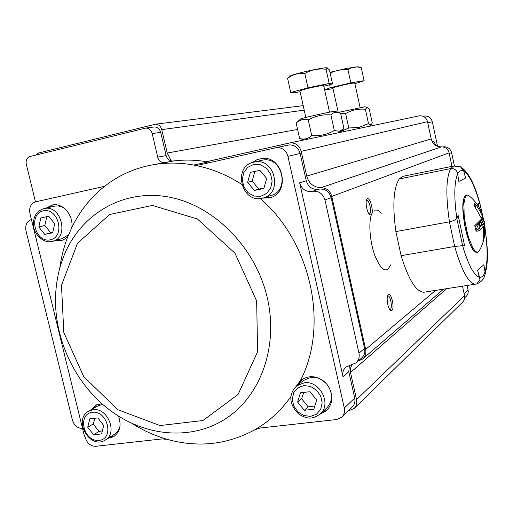<?xml version="1.0" encoding="UTF-8"?>
<svg xmlns="http://www.w3.org/2000/svg" width="513" height="513" viewBox="0 0 513 513"><rect width="100%" height="100%" fill="white"/><g stroke="black" fill="none" stroke-linecap="round" stroke-linejoin="round"><path stroke-width="0.77" d="M35.763 155.093L38.642 152.983L155.407 124.217C158.588 124.345 160.71 126.153 161.762 129.629L167.219 153.034L171.522 161.39M206.47 161.704L290.191 142.838C295.77 142.742 299.445 145.589 301.214 151.367L306.729 176.119C308.954 183.564 313.712 187.418 321.01 187.668C326.499 187.854 330.09 190.759 331.783 196.383L365.647 349.411C366.378 353.335 365.378 356.535 362.653 359.01L358.119 361.017M418.845 115.912L419.602 115.791C423.667 115.681 426.303 117.644 427.515 121.664L431.189 138.927C432.709 144.121 436.114 146.769 441.411 146.865C445.399 146.936 447.964 148.93 449.112 152.842L451.972 166.359M370.963 214.909L369.956 214.806C367.218 213.543 364.884 202.064 366.833 199.442C369.655 194.594 374.67 213.446 370.963 214.909M391.849 310.423L390.624 310.429C387.963 309.07 386 297.521 388.008 295.013C390.778 290.493 395.157 308.153 391.849 310.423M351.835 364.846L350.392 368.475L350.392 371.951L356.541 399.601C357.228 403.141 356.426 406.097 354.143 408.476L348.192 410.951M462.527 286.19L464.554 295.7C465.009 298.194 464.387 300.323 462.694 302.08L354.143 408.476M389.745 309.519L390.348 309.345C392.772 307.826 390.258 294.937 387.725 295.924L387.578 295.975M369.039 213.927L369.456 213.863C372.181 212.959 369.277 199.236 366.59 200.352L366.429 200.423M97.803 417.915L103.703 425.482L101.574 433.921L93.584 434.767L87.723 427.239L89.813 418.826L97.803 417.915M102.683 404.302L97.977 405.873M105.652 439.808L114.482 434.222C117.195 432.549 119.01 430.022 119.933 426.63M87.723 427.239L93.206 423.982L99.015 431.446L102.331 430.914M94.918 418.242L93.206 423.982M93.584 434.767L99.015 431.446M309.999 391.701L316.72 399.948L313.828 409.246L304.273 410.272L297.611 402.064L300.445 392.798L309.999 391.701M325.499 382.685C321.17 378.639 316.316 376.869 310.936 377.376L303.465 380.531M320.144 414.029L326.563 408.194C332.507 401.846 333.04 394.407 328.153 385.885M297.611 402.064L301.599 398.748L308.204 406.867L314.847 405.969M303.715 392.419L301.599 398.748M304.273 410.272L308.204 406.867M259.905 170.367L266.677 178.473L263.868 188.521L254.345 190.432L247.632 182.359L250.382 172.342L259.905 170.367M264.798 197.39L270.12 195.697C290.211 192.048 283.035 156.273 262.893 160.056L260.219 160.678M247.632 182.359L252.172 181.115L258.828 189.105L264.003 188.04M254.871 171.413L252.172 181.115M254.345 190.432L258.828 189.105M48.761 216.287L54.705 223.739L52.659 232.806L44.714 234.39L38.821 226.964L40.822 217.929L48.761 216.287M64.285 208.284C61.252 206.322 58.123 205.598 54.891 206.091L53.538 206.406M53.358 241.072L62.342 238.532L68.729 234.678M38.821 226.964L44.817 225.431L50.665 232.787L52.762 232.351M46.805 216.691L44.817 225.431M44.714 234.39L50.665 232.787M354.752 82.997L352.194 83.209C346.089 84.183 331.917 87.672 332.866 87.96L333.11 89.057M360.19 67.389L360.825 67.588C356.144 66.299 351.847 67.004 347.942 69.717C341.716 69.268 335.791 70.416 330.16 73.154M324.614 89.852L330.276 87.729L350.815 82.888L364.102 80.688L361.287 67.716M364.102 80.688L354.919 83.747M350.815 82.888L347.942 69.717M330.276 87.729L329.615 84.735M333.014 88.634L324.658 90.038M329.981 72.32L346.557 68.396L358.241 66.78M304.228 139.908L299.611 138.465C304.068 139.805 308.114 138.85 311.737 135.592L308.262 119.939C303.715 118.734 299.72 119.76 296.283 123.011L296.341 122.96M299.611 138.465L296.187 123.101M311.737 135.592C319.759 136.214 327.288 134.534 334.335 130.552L339.574 131.29L343.96 128.564L340.594 113.213L338.279 112.43C335.508 111.828 333.046 112.648 330.891 114.899C322.869 114.271 315.328 115.951 308.262 119.939M334.335 130.552L330.891 114.899M334.784 111.315L334.649 111.276C333.014 111.097 300.714 118.375 300.721 118.92L296.283 123.011M323.665 85.53L323.652 85.485C323.665 84.972 311.128 87.479 304.138 89.403L299.919 90.878L300.188 92.071M300.099 91.686L294.866 92.763L290.736 92.487L307.967 87.813L329.199 83.491L326.069 69.261C318.547 68.338 311.455 69.749 304.799 73.487C298.463 72.833 292.724 74.462 287.594 78.367L290.204 75.905C295.347 73.474 324.036 67.158 326.98 67.799L327.345 67.889M307.967 87.813L304.799 73.487M290.736 92.487L287.594 78.367M329.199 83.491L332.533 83.952L329.474 70.031L327.236 67.876L326.069 69.261M332.533 83.952L323.831 86.293M364.948 106.755L338.343 112.443M340.799 131.514L348.776 127.993L359.017 127.416L368.501 123.627L370.078 124.806L371.354 124.537L372.252 122.94L369.2 108.859L367.193 107.461L365.384 109.269L368.501 123.627M365.384 109.269C358.375 108.576 351.79 110.006 345.615 113.565L348.776 127.993M345.615 113.565L340.626 113.367M462.873 169.123L463.752 171.13C469.35 174.875 474.679 185.738 479.751 203.706L477.962 203.142L478.738 206.816L477.962 203.142L479.841 203.738L482.291 214.011M484.99 274.493L484.759 275.398C489.101 260.097 487.395 247.183 485.099 228.291L485.048 227.964M453.748 168.796C455.942 169.784 457.25 171.502 457.667 173.958C459.282 170.784 461.309 169.841 463.752 171.13L465.599 178.049L458.84 181.41L457.667 173.958C456.846 170.143 454.55 168.341 450.78 168.553L399.217 178.979L402.686 176.369L403.571 176.19M454.512 165.853L453.704 166.007L450.78 168.553L399.217 178.979C393.477 187.88 392.362 205.412 395.876 231.581L449.426 221.834C453.364 220.936 455.813 219.75 456.782 218.281L458.186 215.55L464.643 246.009L462.598 245.695L454.665 246.458L449.426 221.834C453.364 220.936 455.813 219.75 456.782 218.281C453.896 196.812 454.197 182.038 457.667 173.958L458.84 181.41L465.599 178.049L463.752 171.13L460.571 166.892L458.763 166.167M451.908 168.444L452.985 168.572M479.713 279.264L477.641 270.364L483.868 264.702L485.022 271.993L483.868 264.702L477.641 270.364L479.495 277.212C481.842 277.604 483.682 275.866 485.022 271.993C487.786 262.656 487.799 248.356 485.067 229.093M479.495 277.212C473.993 275.507 468.363 264.997 462.598 245.695L464.643 246.009L458.186 215.55L456.782 218.281L462.598 245.695L454.665 246.458L401.108 255.679C408.412 279.386 415.934 291.583 423.674 292.263L475.378 284.183M484.573 275.885L484.759 275.398C483.708 279.514 480.835 282.4 476.135 284.061L423.674 292.263L475.686 284.106M484.747 275.417L484.573 275.879M458.769 166.167L460.565 166.885L453.704 166.007L402.686 176.369M476.987 283.618L479.546 280.322M475.269 284.183C468.561 283.311 461.694 270.736 454.665 246.458L401.108 255.679L395.876 231.581L449.426 221.834C445.617 195.158 446.066 177.395 450.78 168.553M484.387 221.68L484.516 235.813L483.688 239.853L482.868 241.213L483.759 234.031L483.246 226.695L479.886 230.343L476.808 231.344L475.628 230.048L474.775 225.617L481.701 218.884L481.495 220.205M473.986 205.091L481.701 218.884M473.961 205.001L474.826 203.597L476.891 206.207L479.86 210.837L482.566 216.749L482.201 213.838M482.464 217.903L482.688 218.897M480.245 221.937L480.425 222.257L481.021 220.93M481.778 219.25L482.553 218.775M475.455 207.521L474.826 203.597M475.474 226.284L474.775 225.617M475.634 229.208L475.936 229.971L478.43 224.47L479.373 225.297M484.323 224.476L482.598 222.713L481.81 219.179M480.828 222.751L482.598 222.713M480.944 229.433L479.18 228.029L481.406 225.393L483.143 226.368M481.649 225.374L480.264 225.598L479.18 228.029C478.334 229.548 477.257 230.196 475.936 229.971M481.579 218.544L482.637 217.384L482.566 216.749L481.213 217.608M481.598 218.609L482.547 217.736L482.573 214.838C479.758 207.105 475.128 200.66 468.696 195.491C467.362 194.716 466.259 195.145 465.387 196.787L463.932 203.456L464.105 214.088L464.816 220.269L467.317 232.831L468.985 238.571L472.71 247.548L474.589 250.357L476.346 251.864L477.911 252.018L479.213 250.831C484.208 242.059 485.991 232.684 484.561 222.693L482.425 218.66M423.828 116.143L424.533 116.021C428.541 115.9 431.144 117.817 432.337 121.78L437.531 146.218M467.112 285.472L468.087 290.044C468.536 292.506 467.914 294.603 466.234 296.334L464.688 297.835M437.993 146.455L435.325 144.339L433.87 141.229L432.235 141.742M454.396 165.859L451.6 152.65C450.234 148.334 447.349 146.41 442.95 146.878L442.783 146.91M153.49 127.064L154.323 126.955C157.517 127.07 159.646 128.872 160.704 132.36L166.122 155.599C167.276 159.293 169.559 161.095 172.964 161.024L174.106 160.883C185.231 159.562 196.543 159.928 208.047 161.98L211.664 162.166M275.782 147.718L289.082 144.929C294.674 144.807 298.361 147.648 300.143 153.451L306.242 180.775C308.236 187.008 312.276 189.836 318.355 189.252L319.009 189.117C325.114 188.534 329.179 191.381 331.199 197.652L364.583 348.442C365.314 352.38 364.307 355.586 361.562 358.068L356.093 362.762M349.404 365.262L348.802 371.656L354.701 398.082C355.387 401.647 354.579 404.616 352.264 406.995L341.812 417.146L336.656 419.531L260.117 428.034L254.884 429.721C269.062 421.583 281.105 410.496 291.012 396.446M132.078 423.507C143.274 430.561 155.048 435.858 167.411 439.397L162.095 438.923L95.732 446.291C90.692 446.272 87.242 443.463 85.382 437.865L84.183 435.216L29.908 213.325C28.952 207.367 30.831 203.546 35.551 201.859L104.626 186.29C90.666 197.396 79.701 211.202 71.743 227.701C73.885 215.716 62.958 202.725 52.647 204.899L46.035 208.137M54.91 240.635L62.022 240.366L65.241 238.782L67.979 236.32C63.971 246.535 61.22 257.225 59.713 268.376M101.965 403.667L96.008 405.103L91.115 409.784M107.749 438.48L113.604 436.73C119.971 432.074 121.613 425.206 118.529 416.133M311.942 191.439C305.78 192.022 301.682 189.15 299.656 182.814L342.992 376.689C342.235 372.707 343.261 369.469 346.051 366.981L355.907 362.922C358.69 360.408 359.709 357.151 358.965 353.156L324.973 199.98C322.921 193.606 318.791 190.714 312.603 191.304L318.355 189.252M35.48 201.878L26.298 164.224C25.663 160.261 26.907 157.69 30.01 156.51L145.737 128.07C148.969 128.192 151.123 130.02 152.201 133.566L157.722 157.158C158.889 160.902 161.204 162.736 164.647 162.666L154.099 164.558M262.521 198.114L269.21 197.903C291.256 193.818 283.375 154.516 261.232 158.575L256.647 159.883L252.601 162.448M319.977 414.183C313.918 417.98 309.326 420.686 298.739 414.055C286.85 402.327 290.275 391.785 296.931 385.705L304.094 382.839C319.888 380.088 332.238 404.411 319.977 414.183L326.576 410.637C333.456 402.872 333.617 394.125 327.044 384.404C318.881 376.035 310.378 374.484 301.541 379.761L300.24 380.864C329.134 325.845 311.506 242.63 260.251 198.48M241.623 184.289C226.316 174.529 210.336 168.117 193.677 165.045L199.384 164.936L276.578 147.597C282.31 147.475 286.094 150.405 287.934 156.375L344.287 408.002C344.999 411.663 344.178 414.709 341.812 417.146M104.626 186.29C120.401 173.945 138.516 166.469 158.972 163.871C170.335 162.525 181.903 162.916 193.677 165.045L208.047 161.98M254.884 429.721C227.394 444.688 198.236 447.913 167.411 439.397M31.434 219.577C26.856 221.212 25.041 224.931 25.977 230.728L72.423 420.134C74.244 425.61 77.604 428.355 82.51 428.374M67.979 236.32L71.743 227.701M300.24 380.864L296.142 386.353M297.97 384.885L301.977 379.44M327.262 409.977L321.247 413.029M92.917 408.752L96.617 404.802M114.7 435.986L109.506 437.371M271.185 197.3L264.06 197.665M48.004 207.682L52.884 204.86M62.503 240.199L56.847 240.09M304.196 110.148L161.762 129.629M297.604 129.462L167.219 153.034M427.515 121.664L301.214 151.367M431.189 138.927L306.729 176.119M441.411 146.865L321.01 187.668M449.112 152.842L331.783 196.383M435.582 290.409L365.647 349.411M446.676 288.672L350.507 372.534M464.554 295.7L356.541 399.601M371.912 213.504C368.231 221.116 369.661 241.629 374.977 255.91C381.345 270.755 386.533 273.762 390.534 264.932M381.185 213.402C378.831 210.497 376.657 209.464 374.67 210.298M92.366 412.292C76.95 413.978 83.645 442.142 99.003 440.404C114.579 438.981 107.858 410.329 92.366 412.292M93.013 409.74C107.653 407.142 118.176 433.37 105.197 440.096C89.647 450.093 72.474 419.127 89.012 410.977L93.013 409.74M303.754 385.584L297.79 387.847L293.692 392.701L292.263 399.165L293.763 405.982L297.893 411.817L303.856 415.536L310.493 416.396L316.495 414.209L320.67 409.387L322.158 402.872L320.657 395.978L316.463 390.085L310.423 386.372L303.754 385.584M253.621 164.455L247.689 167.36L243.649 172.823L242.271 179.768L243.822 186.822L247.997 192.612L253.973 196.017L260.604 196.351L266.574 193.523L270.691 188.079L272.127 181.089L270.575 173.952L266.337 168.097L260.283 164.711L253.621 164.455M252.659 162.429L255.102 161.877C275.532 158.049 282.855 194.44 262.483 198.127C241.213 203.924 232.248 165.962 254.031 162.07L262.893 160.056M43.304 210.837C27.991 213.94 34.897 242.995 50.159 239.853C65.638 237.012 58.694 207.438 43.304 210.837M43.239 208.772L44.522 208.483C61.752 204.725 69.473 238.481 52.114 241.424C41.694 244.053 32.749 231.106 33.383 224.623C33.358 216.178 36.904 210.83 44.009 208.579L54.891 206.091M482.752 216.159L483.483 219.808M469.793 196.389L468.696 195.491C467.215 194.453 465.81 194.953 464.496 196.979L463.598 199.563L462.861 207.476L464.368 223.687C466.907 236.442 469.876 245.208 473.275 249.985C477.161 254.288 477.674 251.998 479.213 250.831M476.404 251.889C469.26 254.32 458.673 206.168 464.464 197.351M483.688 239.853L483.374 238.68M479.86 225.496L479.495 222.783M473.961 204.822L474.121 205.418M484.298 224.348L481.592 224.829L481.713 225.271M483.817 233.197L484.516 235.813M478.43 224.47L480.489 225.553M479.976 225.508L481.592 224.829L481.463 222.918M432.337 121.78L427.771 122.876M451.6 152.65L449.26 153.528M468.087 290.044L464.15 293.795M299.656 182.814L306.242 180.775M312.603 191.304L319.009 189.117M324.973 199.98L331.199 197.652M358.965 353.156L364.583 348.442M342.992 376.689L348.802 371.656M152.201 133.566L160.704 132.36M157.722 157.158L166.122 155.599M164.705 162.659L173.016 161.018M287.934 156.375L300.143 153.451M344.287 408.002L354.701 398.082M256.654 300.964L234.954 253.166L197.345 218.961L152.355 205.431L109.635 214.505L77.508 243.252L61.483 285.292L63.817 332.546L83.715 376.587L117.701 409.669L159.979 425.553L202.93 420.532L238.058 394.491L257.603 351.771L256.654 300.964M63.689 256.359C79.97 214.767 122.235 188.919 167.789 196.857C213.273 204.636 255.891 247.221 267.427 298.374C278.437 346.634 260.726 395.594 226.393 418.275C192.009 441.02 145.339 436.775 110.276 410.445C72.314 382.384 50.402 331.084 56.526 284.651C57.77 274.776 60.156 265.343 63.689 256.359M303.202 105.659L155.407 124.217M419.602 115.791L290.191 142.838M443.514 289.172L362.826 358.863M390.213 310.089L390.624 310.429M369.514 214.466L369.956 214.806M89.012 410.977L98.534 405.552M296.931 385.705L303.869 380.21M354.746 82.965L360.1 107.55M357.914 66.684L360.825 67.588M333.104 89.044L338.234 112.411M339.741 132.482L343.396 129.122M334.649 111.276L338.279 112.424M323.652 85.485L323.927 86.716M300.182 92.058L305.825 117.464M323.915 86.671L329.519 112.148M364.839 106.723L367.193 107.461M369.469 126.269L371.354 124.537M460.571 166.892C468.247 171.631 474.705 183.943 479.956 203.828L483.695 220.115M479.386 225.508L479.142 225.04L480.354 225.496L481.495 225.297L483.291 226.554L483.804 233.928L482.9 241.148M475.461 226.291L481.54 220.128M480.405 222.45L480.995 222.802M424.533 116.021L423.167 116.316M145.737 128.07L154.323 126.955M164.647 162.666L172.964 161.024M158.972 163.871L174.106 160.883M198.127 165.16L203.873 163.923M276.578 147.597L289.082 144.929M113.604 436.73L114.098 436.416M269.21 197.903L270.64 197.434M60.874 240.68L62.22 240.302"/></g></svg>
